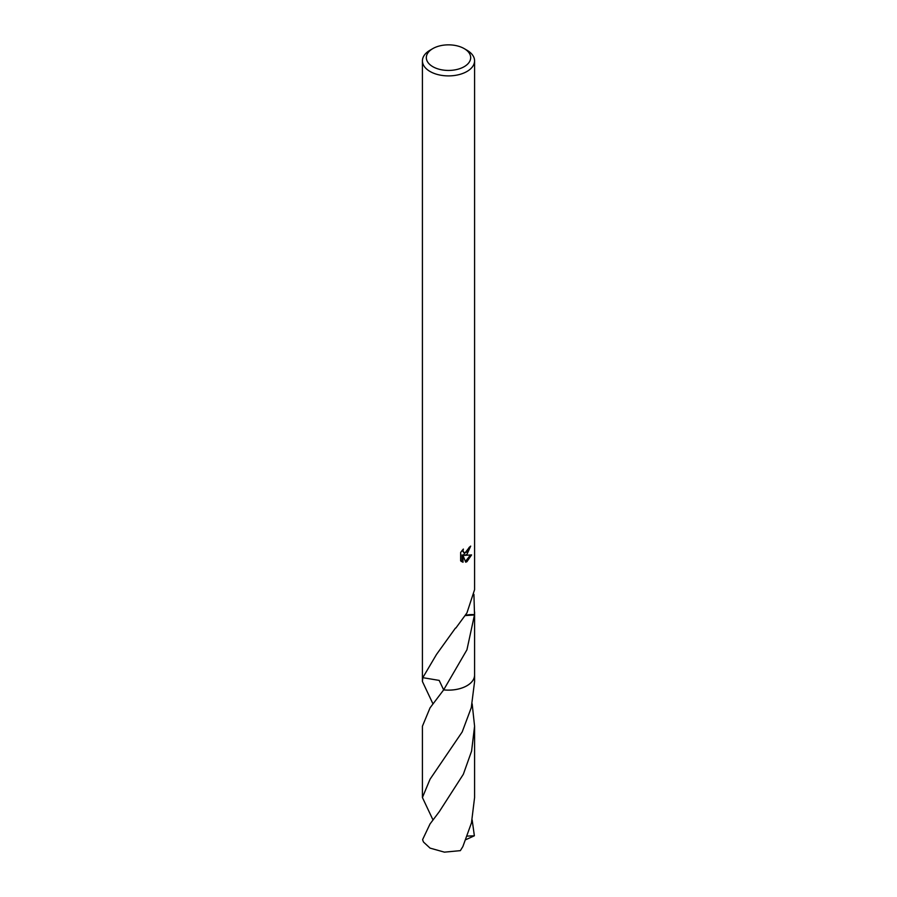 <?xml version="1.0" encoding="UTF-8"?>
<svg xmlns="http://www.w3.org/2000/svg" width="897" height="897" viewBox="0 0 897 897"><rect width="100%" height="100%" fill="white"/><g stroke="black" fill="none" stroke-linecap="round" stroke-linejoin="round"><path stroke-width="1.35" d="M464.175 66.692A22.167 12.793 180 0 1 432.825 66.692A22.167 12.793 180 0 1 432.825 48.595L432.825 48.595A22.167 12.793 180 0 1 464.175 48.595A22.167 12.793 180 0 1 464.175 66.692M430.067 50.198L432.825 48.595L430.067 50.198A26.08 15.058 180 0 0 422.42 60.839A26.08 15.058 180 0 0 438.521 74.754A26.08 15.058 180 0 0 466.933 71.491A26.08 15.058 180 0 0 474.58 60.839A26.08 15.058 180 0 0 466.933 50.198L464.175 48.595M474.58 611.945L474.58 675.071A26.08 15.058 180 0 1 466.933 685.723A26.08 15.058 180 0 1 443.656 689.86L439.171 680.397L422.812 677.672A26.08 15.058 180 0 1 422.42 674.746M474.58 674.746A26.08 15.058 180 0 1 466.945 685.734A26.08 15.058 180 0 1 443.645 689.883M432.959 703.853L422.409 681.485L422.812 677.672A26.08 15.058 180 0 1 422.42 675.071L422.42 611.619M473.919 594.363L474.513 614.658A26.08 15.058 180 0 1 474.468 614.961L466.933 649.798L443.656 689.86M466.933 554.436L464.444 555.378L471.587 554.918L466.933 561.679L465.711 562.195L463.009 555.445L463.009 562.251L460.632 560.849L460.632 552.451L463.368 549.065L462.998 550.724L464.007 552.72L466.933 552.182L469.097 547.428A26.08 15.058 0 0 0 470.69 546.105L466.933 554.436M422.42 60.839L422.42 611.429M422.409 681.485L422.409 675.082A26.091 15.058 180 0 0 422.801 677.672L436.469 654.496L455.452 628.079A26.08 15.058 0 0 0 455.9 628.001L466.933 612.931L474.58 589.665L474.58 60.839M469.636 547.013L463.514 554.839L464.444 555.378M464.007 552.72L462.067 550.455M461.293 561.444L462.067 561.713L462.067 554.907L463.009 555.445M465.42 561.432L470.353 555.176M462.067 561.713L462.998 562.251M465.386 615.577L474.468 614.961M474.513 614.658A17.379 10.035 0 0 0 465.532 615.331M430.055 823.917L422.633 839.547A26.08 15.058 180 0 0 423.619 842.171L430.067 848.114L444.419 852.15L460.352 850.648L462.863 846.577L471.474 822.852L474.58 797.545L474.58 726.222L471.587 751.114L463.334 774.279L439.295 811.662L430.055 823.917M472.17 703.842L474.58 726.222M430.055 779.201L462.213 731.907L471.284 707.621L474.591 681.496L474.591 675.082A26.091 15.058 180 0 1 443.656 689.883L430.055 707.834L422.42 726.222L422.42 797.534L430.055 779.201M472.158 819.936L474.367 835.78L467.371 836.105M432.982 819.925L422.42 797.534M474.367 835.78L465.992 839.603"/></g></svg>

